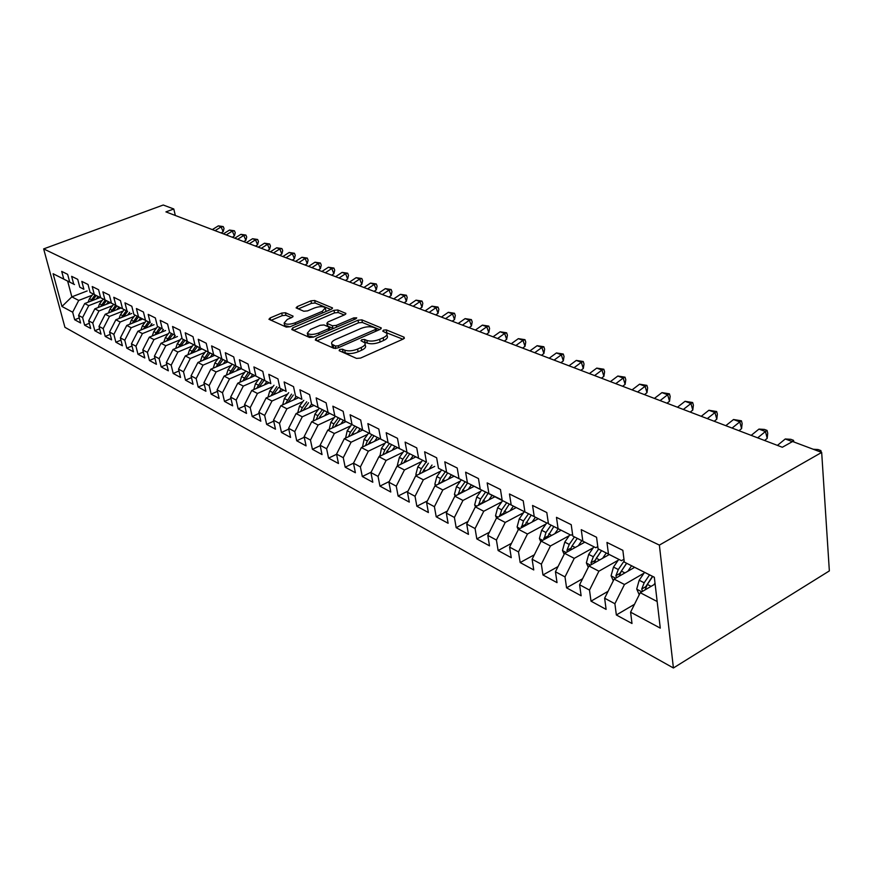 <?xml version="1.0" encoding="UTF-8"?>
<svg xmlns="http://www.w3.org/2000/svg" width="873" height="873" viewBox="0 0 873 873"><rect width="100%" height="100%" fill="white"/><g stroke="black" fill="none" stroke-linecap="round" stroke-linejoin="round"><path stroke-width="1.31" d="M339.695 349.418L339.139 350.651L356.511 358.399L360.593 358.061L403.468 338.942L404.101 337.196L386.313 329.896L383.531 330.136L382.756 331.118L386.717 333.246C387.568 334.73 386.379 336.236 383.16 337.775L379.635 339.335C374.735 341.212 370.468 341.583 366.824 340.426L364.576 339.466L361.782 339.706L360.986 340.71L364.849 342.849C365.7 344.366 364.478 345.926 361.171 347.498L357.592 349.08C352.627 350.99 348.338 351.35 344.715 350.16L342.489 349.178L339.695 349.418M285.427 312.741L281.717 313.08L270.15 317.925L268.939 319.278L286.279 327.102L290.065 326.764L331.358 309.238L332.493 307.929L314.662 300.498L310.974 300.836L297.267 306.576L296.1 307.885L303.771 311.235L307.514 310.897L314.367 308.016C319.485 306.259 323.141 306.194 325.345 307.798L322.301 311.323L295.139 322.824C289.978 324.614 286.311 324.68 284.129 323.054L287.326 319.409L291.877 317.488L293.055 316.146L285.427 312.741L285.962 315.284L282.252 315.622L271.056 320.315M165.914 211.888L782.328 447.26L792.608 441.509L821.679 452.421L659.377 545.101L43.65 248.903L163.24 205.013L173.792 208.985L165.914 211.888M316.113 338.32L315.295 340.034L333.813 348.283L337.796 347.945L380.17 329.35L381.283 327.964L361.88 319.867L358.006 320.216L316.113 338.32L316.572 340.601M309.533 337.458L291.789 329.558L292.651 327.91L333.999 310.319L337.786 309.98L345.883 313.418L344.759 314.76L328.03 321.919L326.884 323.294L332.395 325.749L336.258 325.411L353.751 317.881L356.719 317.837L355.944 318.787L313.418 337.131L309.533 337.458M659.377 545.101L673.41 667.987L64.929 327.31L43.65 248.903M634.496 604.302L616.349 614.974L631.997 623.497L630.59 612.169L660.272 628.124L654.324 577.239L624.315 562.092L622.853 550.339L606.964 542.439L608.47 554.093L598.092 548.855L596.565 537.277L581.254 529.66L582.826 541.14L572.819 536.098L571.226 524.684L556.472 517.34L558.087 528.656L548.44 523.789L546.804 512.538L532.563 505.456L534.232 516.609L524.913 511.916L523.233 500.818L509.472 493.987L511.185 504.987L502.193 500.447L500.469 489.502L487.178 482.9L488.935 493.747L480.237 489.36L478.469 478.568L465.625 472.184L467.426 482.889L459.012 478.644L457.212 468.004L444.794 461.828L446.616 472.38L438.486 468.277L436.642 457.779L424.627 451.799L426.482 462.221L418.614 458.249L416.737 447.882L405.105 442.098L406.993 452.378L399.365 448.526L397.466 438.301L386.193 432.702L388.103 442.84L380.715 439.119L378.795 429.025L367.871 423.591L369.803 433.608L362.633 429.985L360.702 420.022L350.106 414.762L352.059 424.649L345.108 421.135L343.144 411.303L332.864 406.196L334.839 415.952L328.095 412.547L326.12 402.835L316.146 397.881L318.132 407.516L311.585 404.21L309.588 394.618L299.908 389.805L301.905 399.332L295.543 396.124L293.535 386.641L284.129 381.959L286.148 391.377L279.971 388.256L277.952 378.893L268.808 374.342L270.826 383.64L264.825 380.606L262.795 371.363L253.901 366.944L255.942 376.121L250.104 373.175L248.063 364.03L239.42 359.741L241.461 368.81L235.775 365.951L233.735 356.915L225.321 352.725L227.373 361.706L221.84 358.912L219.789 349.975L211.604 345.904L213.656 354.776L208.276 352.059L206.214 343.231L198.247 339.27L200.31 348.043L195.061 345.392L192.998 336.662L185.229 332.799L187.302 341.474L182.195 338.899L180.122 330.267L172.559 326.502L174.633 335.079L169.657 332.558L167.583 324.025L160.206 320.358L162.28 328.837L157.424 326.393L155.35 317.947L148.17 314.378L150.243 322.759L145.507 320.38L143.434 312.021L136.417 308.54L138.501 316.834L133.885 314.509L131.801 306.248L124.959 302.844L127.043 311.05L122.536 308.78L120.463 300.607L113.785 297.289L115.858 305.408L111.46 303.193L109.387 295.096L102.872 291.866L104.946 299.897L100.657 297.737L98.584 289.727L92.222 286.562L94.295 294.517L90.105 292.4L88.031 284.478L81.811 281.39L83.884 289.269L79.792 287.195L77.719 279.36L71.641 276.337L73.714 284.129L69.709 282.11L67.647 274.351L61.71 271.405L63.784 279.12L74.511 284.554L67.636 281.084L71.848 296.853L78.723 300.432L92.145 295.227M616.349 614.974L614.898 603.734L604.629 598.212L614.123 579.115L634.638 567.341M608.055 591.316L591.01 601.159L606.102 609.387L604.629 598.212M591.01 601.159L589.504 590.083L579.596 584.757L588.937 565.999L609.278 554.541M582.586 578.755L566.566 587.835L581.134 595.779L579.596 584.757M566.566 587.835L565.006 576.911L555.446 571.771L564.635 553.351L584.801 542.188M558.033 566.577L542.962 574.969L557.029 582.64L555.446 571.771M542.962 574.969L541.347 564.187L532.115 559.233L541.162 541.129L561.153 530.249M534.341 554.781L520.166 562.55L533.752 569.949L532.115 559.233M520.166 562.55L518.507 551.911L509.581 547.109L518.486 529.333L538.314 518.715M511.469 543.333L498.123 550.536L511.262 557.694L509.581 547.109M498.123 550.536L496.421 540.038L487.8 535.4L496.562 517.918L516.216 507.562M489.382 532.246L476.811 538.914L489.513 545.843L487.8 535.4M476.811 538.914L475.076 528.558L466.728 524.073L475.359 506.886L494.838 496.77M468.026 521.487L456.175 527.674L468.474 534.374L466.728 524.073M456.175 527.674L454.407 517.449L446.332 513.106L454.833 496.202L474.148 486.326M447.369 511.043L436.205 516.794L448.111 523.276L446.332 513.106M436.205 516.794L434.405 506.7L426.591 502.488L434.961 485.857L454.113 476.211M427.388 500.906L416.858 506.242L428.392 512.538L426.591 502.488M416.858 506.242L415.035 496.279L407.451 492.208L415.712 475.84L434.689 466.4M408.029 491.062L398.11 496.028L409.295 502.117L407.451 492.208M398.11 496.028L396.266 486.185L388.911 482.234L397.04 466.117L415.864 456.895M389.282 481.503L379.93 486.119L390.777 492.023L388.911 482.234M379.93 486.119L378.053 476.396L370.927 472.566L378.947 456.699L397.608 447.674M371.112 472.206L362.295 476.505L372.815 482.234L370.927 472.566M362.295 476.505L360.396 466.913L353.489 463.192L361.389 447.565L379.886 438.737M345.173 467.175L355.387 472.74L353.489 463.192L345.173 467.175L343.264 457.692L336.552 454.091L344.344 438.693L362.677 430.051M336.596 454.298L328.554 458.118L338.473 463.519L336.552 454.091M328.554 458.118L326.622 448.755L320.107 445.241L327.801 430.073L345.97 421.615M320.195 445.666L312.414 449.322L322.039 454.571L320.107 445.241M312.414 449.322L310.472 440.057L304.131 436.653L311.716 421.703L329.732 413.409M304.262 437.264L296.722 440.767L306.085 445.874L304.131 436.653M296.722 440.767L294.768 431.622L288.603 428.305L296.089 413.573L313.953 405.443M288.777 429.101L281.466 432.451L290.567 437.417L288.603 428.305M281.466 432.451L279.502 423.416L273.511 420.197L280.899 405.661L298.631 397.684M273.718 421.157L266.636 424.376L275.486 429.2L273.511 420.197M266.636 424.376L264.65 415.428L258.834 412.296L266.123 397.979L283.703 390.155M259.074 413.42L252.199 416.508L260.82 421.201L258.834 412.296M252.199 416.508L250.213 407.669L244.549 404.625L251.74 390.493L269.168 382.811M244.833 405.88L238.154 408.848L246.535 413.42L244.549 404.625M238.154 408.848L236.157 400.107L230.636 397.15L237.751 383.203L255.025 375.674M230.963 398.546L224.481 401.394L232.644 405.847L230.636 397.15M224.481 401.394L222.473 392.752L217.104 389.86L224.121 376.11L241.243 368.722M217.453 391.388L211.157 394.138L219.112 398.47L217.104 389.86M211.157 394.138L209.149 385.593L203.911 382.778L210.84 369.203L227.82 361.946M204.304 384.415L198.171 387.055L205.919 391.279L203.911 382.778M198.171 387.055L196.163 378.609L191.056 375.87L197.909 362.47L214.736 355.344M191.482 377.616L185.523 380.17L193.075 384.284L191.056 375.87M185.523 380.17L183.505 371.8L178.529 369.126L185.305 355.911L201.99 348.905M178.987 370.992L173.192 373.448L180.558 377.452L178.529 369.126M173.192 373.448L171.173 365.176L166.317 362.568L173.007 349.506L189.55 342.631M166.798 364.521L161.167 366.889L168.347 370.807L166.317 362.568M161.167 366.889L159.137 358.705L154.412 356.162L161.014 343.264L177.426 336.509M154.914 358.214L149.425 360.494L156.431 364.314L154.412 356.162M149.425 360.494L147.395 352.397L142.79 349.909L149.316 337.174L165.586 330.529M143.325 352.048L137.978 354.252L144.809 357.974L142.79 349.909M137.978 354.252L135.948 346.232L131.441 343.809L137.901 331.238L154.03 324.701M132.009 346.024L126.792 348.152L133.471 351.797L131.441 343.809M126.792 348.152L124.763 340.23L120.376 337.862L126.76 325.433L142.757 319.005M120.954 340.154L115.88 342.205L122.395 345.763L120.376 337.862M115.88 342.205L113.85 334.359L109.562 332.046L115.869 319.769L131.736 313.451M110.173 334.403L105.218 336.4L111.591 339.87L109.562 332.046M105.218 336.4L103.189 328.63L98.998 326.371L105.24 314.236L120.976 308.016M99.631 328.794L94.808 330.725L101.028 334.108L98.998 326.371M94.808 330.725L92.778 323.032L88.675 320.828L94.851 308.824L110.456 302.702M89.341 323.305L84.626 325.171L90.705 328.488L88.675 320.828M84.626 325.171L82.597 317.554L78.592 315.404L84.703 303.542L100.177 297.518M79.268 317.947L74.674 319.747L80.622 322.988L78.592 315.404M74.674 319.747L72.655 312.207L61.961 306.467L53.111 273.729L63.784 279.12M73.714 284.129L69.709 282.11M87.169 290.938L71.848 296.853L61.961 306.467M72.655 312.207L78.723 300.432M83.884 289.269L79.792 287.195M84.703 303.542L88.74 305.637L102.283 300.356M82.597 317.554L88.74 305.637M105.251 300.061L90.105 292.4M94.295 294.517L105.24 300.072M94.851 308.824L98.976 310.974L112.661 305.594M92.778 323.032L98.976 310.974M115.989 305.485L100.657 297.737M104.946 299.897L115.967 305.495M105.24 314.236L109.463 316.43L123.268 310.952M103.189 328.63L109.463 316.43M126.978 311.028L111.46 303.193M115.858 305.408L126.956 311.039M115.869 319.769L120.19 322.017L134.136 316.441M113.85 334.359L120.19 322.017M127.043 311.05L122.536 308.78M126.76 325.433L131.179 327.735L145.256 322.061M124.763 340.23L131.179 327.735M145.496 328.161L149.752 322.541L133.885 314.509M138.501 316.834L149.741 322.541M137.901 331.238L142.43 333.595L156.649 327.822M135.948 346.232L142.43 333.595M150.243 322.759L145.507 320.38M149.316 337.174L153.964 339.597L168.314 333.715M147.395 352.397L153.964 339.597M162.28 328.837L157.424 326.393M161.014 343.264L165.783 345.741L180.274 339.75M159.137 358.705L165.783 345.741M174.633 335.079L169.657 332.558M173.007 349.506L177.885 352.048L192.529 345.937M171.173 365.176L177.885 352.048M198.869 347.323L182.195 338.899M187.302 341.474L198.848 347.334M185.305 355.911L190.303 358.508L205.1 352.288M183.505 371.8L190.303 358.508M211.953 353.925L195.061 345.392M200.31 348.043L211.921 353.936M197.909 362.47L203.038 365.143L217.988 358.792M196.163 378.609L203.038 365.143M225.376 360.702L208.276 352.059M213.656 354.776L225.354 360.713M210.84 369.203L216.111 371.942L231.214 365.471M209.149 385.593L216.111 371.942M239.169 367.664L221.84 358.912M227.373 361.706L239.137 367.675M224.121 376.11L229.523 378.926L244.778 372.313M222.473 392.752L229.523 378.926M253.334 374.812L235.775 365.951M241.461 368.81L253.301 374.823M237.751 383.203L243.305 386.095L258.714 379.351M236.157 400.107L243.305 386.095M267.891 382.167L250.104 373.175M255.942 376.121L267.858 382.178M251.74 390.493L257.448 393.461L273.031 386.564M250.213 407.669L257.448 393.461M270.826 383.64L264.825 380.606M266.123 397.979L271.983 401.023L287.73 393.985M264.65 415.428L271.983 401.023M286.148 391.377L279.971 388.256M280.899 405.661L286.922 408.804L302.844 401.613M279.502 423.416L286.922 408.804M301.905 399.332L295.543 396.124M296.089 413.573L302.287 416.803L318.383 409.448M294.768 431.622L302.287 416.803M330.376 413.704L311.585 404.21M318.132 407.516L330.343 413.726M311.716 421.703L318.088 425.031L334.37 417.501M310.472 440.057L318.088 425.031M347.159 422.183L328.095 412.547M334.839 415.952L347.127 422.194M327.801 430.073L334.359 433.488L350.815 425.795M326.622 448.755L334.359 433.488M364.445 430.902L345.108 421.135M352.059 424.649L364.412 430.924M344.344 438.693L351.099 442.207L367.74 434.328M343.264 457.692L351.099 442.207M382.265 439.905L362.633 429.985M369.803 433.608L382.232 439.916M361.389 447.565L368.351 451.188L385.179 443.113M360.396 466.913L368.351 451.188M400.631 449.169L380.715 439.119M388.103 442.84L400.598 449.191M378.947 456.699L386.117 460.431L403.151 452.159M378.053 476.396L386.117 460.431M419.586 458.74L399.365 448.526M406.993 452.378L419.542 458.762M397.04 466.117L404.439 469.969L421.67 461.49M396.266 486.185L404.439 469.969M426.482 462.221L418.614 458.249M415.712 475.84L423.34 479.801L440.767 471.104M415.035 496.279L423.34 479.801M459.34 478.808L438.486 468.277M446.616 472.38L459.296 478.83M434.961 485.857L442.829 489.949L460.475 481.023M434.405 506.7L442.829 489.949M480.237 489.317L459.012 478.644M467.426 482.889L480.161 489.36M454.833 496.202L462.963 500.436L480.816 491.248M454.407 517.449L462.963 500.436M502.128 500.033L480.237 489.36M488.935 493.747L501.724 500.251M475.359 506.886L483.751 511.251L501.822 501.822M475.076 528.558L483.751 511.251M524.793 511.109L524.029 511.513L502.193 500.447M511.185 504.987L524.029 511.513M496.562 517.918L505.238 522.436L523.538 512.735M496.421 540.038L505.238 522.436M548.266 522.545L547.12 523.167L524.913 511.916M534.232 516.609L547.12 523.167M518.486 529.333L527.467 534.003L545.985 524.018M518.507 551.911L527.467 534.003M572.579 534.374L571.018 535.225L548.44 523.789M558.087 528.656L571.018 535.225M541.162 541.129L550.448 545.974L569.218 535.684M541.347 564.187L550.448 545.974M597.798 546.607L595.79 547.731L572.819 536.098M582.826 541.14L595.79 547.731M564.635 553.351L574.248 558.36L593.258 547.764M565.006 576.911L574.248 558.36M623.966 559.277L621.467 560.695L598.092 548.855M608.47 554.093L621.467 560.695M588.937 565.999L598.9 571.193L618.16 560.259M589.504 590.083L598.9 571.193M654.335 577.293L624.315 562.092M614.123 579.115L624.457 584.495L643.968 573.201M614.898 603.734L624.457 584.495M175.32 215.478L173.792 208.985M821.679 452.421L829.35 570.909L673.41 667.987M630.59 612.169L640.247 592.712L655.121 584.004M640.247 592.712L657.162 601.519M67.636 281.084L53.111 273.729M341.583 351.743L345.239 352.856C348.862 354.056 353.15 353.696 358.105 351.775L357.592 349.08M365.1 344.18L365.351 345.533C366.213 347.061 364.99 348.611 361.684 350.193L358.105 351.775M386.957 334.588L387.208 335.919C388.059 337.404 386.87 338.92 383.651 340.459L380.126 342.02C375.237 343.907 370.97 344.268 367.326 343.1L363.79 342.009M402.889 339.204L385.67 332.427M379.613 329.601L362.371 322.486L358.497 322.824L317.019 340.797M335.396 346.035L338.189 345.806L375.335 329.525L376.11 328.554L373.469 327.375C369.879 326.273 365.7 326.633 360.898 328.466L335.614 339.477C332.275 341.037 331.031 342.576 331.86 344.104L335.396 346.035L335.876 348.458M332.133 345.501L333.628 347.683L333.093 345.021M335.428 348.491L333.628 347.683M293.557 330.343L334.501 312.894L333.999 310.319M344.202 314.989L338.277 312.545L334.501 312.894M327.571 325.138L327.768 326.164L333.41 328.499M310.472 329.448L307.296 333.202C309.577 334.916 313.352 334.85 318.623 333.017L328.368 328.815L329.154 327.146L324.014 324.952L320.173 325.291L310.472 329.448M308.18 333.879L307.831 335.81L313.713 337M291.451 317.674L285.962 315.284M284.489 324.734L284.674 325.629L290.065 326.764M325.935 311.541L325.531 308.704M330.812 309.468L315.175 303.018L311.486 303.357L298.26 308.9M653.953 584.681L655.012 583.12M639.232 594.742L636.723 589.035L639.189 580.239L644.547 572.35M645.038 589.908L647.34 584.419L652.731 576.486M649.545 574.881L644.176 582.793L641.753 589.035L642.528 591.37M641.753 589.035L645.725 586.711L652.491 576.366M813.21 449.246L818.099 449.54L820.882 450.588L821.275 452.279M819.616 451.647L820.882 450.588M627.829 571.248L631.561 565.78M613.304 580.763L611.089 575.733L613.49 567.079L618.782 559.342M619.153 576.224L621.358 571.106L626.694 563.303M624.173 560.946L618.302 569.545L615.923 575.678L616.502 577.751M615.923 575.678L619.874 573.408L626.563 563.238M602.621 558.294L606.255 553.002M588.293 567.286L586.361 562.889L588.697 554.377L593.924 546.793M594.186 563.052L596.292 558.262L601.552 550.612L594.928 560.586L591.01 562.779L591.436 564.602M598.594 549.117L593.345 556.756L591.01 562.779M790.611 442.622L791.986 441.498L785.274 438.977L777.428 445.394M785.274 438.977L790.818 439.315L793.502 440.33L793.906 441.989M792.062 441.814L793.502 440.33M757.666 437.842L765.457 431.524L758.964 429.09L751.184 435.376M758.964 429.09L764.442 429.429L767.04 430.411L767.727 433.139L767.203 438.355L764.573 440.483M767.203 438.355L765.457 431.524L767.04 430.411M578.286 545.789L581.822 540.671M564.154 554.3L562.485 550.492L564.766 542.111L569.916 534.669M570.08 550.339L572.099 545.876L577.282 538.368M574.434 536.917L569.251 544.414L566.959 550.339L567.254 551.9M554.781 533.719L558.229 528.765M540.845 541.773L539.405 538.51L541.642 530.271L546.727 522.96M546.793 538.074L553.842 526.528M551.081 525.131L545.974 532.486L543.912 539.634M732.065 428.076L739.802 421.877L733.527 419.52L725.801 425.675M733.527 419.52L741.428 420.808L742.137 423.503L741.581 428.621L738.984 430.716M741.581 428.621L739.802 421.877L741.428 420.808M707.305 418.614L714.976 412.547L708.898 410.266L701.237 416.301M708.898 410.266L716.657 411.521L717.377 414.184L716.788 419.204L714.212 421.255M716.788 419.204L714.976 412.547L716.657 411.521M532.072 522.054L535.422 517.253M518.311 529.671L517.111 526.932L519.282 518.824L524.618 511.196M524.291 526.223L531.188 515.103M528.525 513.75L523.473 520.963L521.377 527.783M683.33 409.459L690.947 403.512L685.054 401.296L677.448 407.222M685.054 401.296L692.66 402.529L693.391 405.159L692.78 410.081L690.216 412.089M692.78 410.081L690.947 403.512L692.66 402.529M510.094 510.781L513.368 506.122M496.53 517.984L495.537 515.725L497.654 507.748L502.641 500.666M502.532 514.775L509.275 504.037M506.7 502.728L501.713 509.821L499.607 516.314M660.097 400.587L667.659 394.76L661.941 392.61L654.401 398.415M661.941 392.61L669.416 393.821L670.158 396.407L669.526 401.253L666.983 403.217M669.526 401.253L667.659 394.76L669.416 393.821M488.847 499.88L492.034 495.351M475.501 506.809L474.661 504.889L476.734 497.021L481.645 490.069M481.47 503.71L488.072 493.332M485.574 492.066L480.652 499.04L478.546 505.227M468.266 489.338L471.387 484.93M455.16 496.028L454.44 494.391L456.47 486.643L461.326 479.812M461.086 493.005L467.546 482.976M465.134 481.754L460.267 488.596L458.183 494.489M448.329 479.124L451.385 474.836M435.463 485.606L434.863 484.22L436.849 476.593L441.64 469.881M441.345 482.638L447.663 472.937M445.328 471.758L440.527 478.48L438.464 484.089M429.014 469.227L432.004 465.047M416.377 475.501L415.875 474.366L417.818 466.848L422.554 460.246M422.205 472.609L428.392 463.214M426.122 462.068L421.386 468.681L419.378 473.974L422.226 472.555M410.288 459.635L413.213 455.564M397.87 465.713L397.466 464.807L399.376 457.397L404.046 450.904M403.653 462.886L409.71 453.785M407.516 452.672L402.835 459.176L400.871 464.25M392.13 450.326L394.989 446.365M379.919 456.23L381.479 448.231L386.095 441.847M385.659 453.458L391.595 444.641M389.456 443.56L384.84 449.955L382.92 454.778M374.495 441.301L377.311 437.428M362.502 447.031L364.106 439.337L368.668 433.052M368.199 444.313L374.004 435.758M371.931 434.71L367.369 441.007L365.503 445.601M357.384 432.539L360.134 428.763M345.588 438.104L347.236 430.695L351.743 424.507M351.241 435.441L356.926 427.148M354.918 426.122L350.4 432.321L348.589 436.686M340.765 424.038L343.46 420.339M329.154 429.44L330.856 422.303L335.308 416.214M334.774 426.832L340.35 418.767M338.386 417.774L333.933 423.874L332.166 428.043M637.585 391.999L645.082 386.281L639.549 384.196L632.063 389.893M639.549 384.196L646.882 385.375L647.635 387.928L646.98 392.686L644.46 394.618M646.98 392.686L645.082 386.281L646.882 385.375M615.76 383.662L623.202 378.053L617.833 376.034L610.402 381.621M617.833 376.034L625.024 377.18L625.788 379.711L625.112 384.382L622.613 386.281M625.112 384.382L623.202 378.053L625.024 377.18M594.589 375.576L601.966 370.065L596.75 368.111L589.395 373.589M596.75 368.111L603.821 369.235L604.596 371.734L603.898 376.318L601.421 378.184M603.898 376.318L601.966 370.065L603.821 369.235M574.041 367.729L581.353 362.317L576.3 360.418L568.989 365.809M576.3 360.418L583.24 361.52L584.015 363.986L583.306 368.504L580.851 370.327M583.306 368.504L581.353 362.317L583.24 361.52M554.082 360.113L561.339 354.798L556.428 352.954L549.182 358.236M556.428 352.954L563.249 354.023L564.034 356.468L563.314 360.909L560.87 362.699M563.314 360.909L561.339 354.798L563.249 354.023M534.702 352.714L541.904 347.487L537.124 345.697L529.944 350.891M537.124 345.697L543.835 346.745L544.632 349.167L543.89 353.532L541.467 355.289M543.89 353.532L541.904 347.487L543.835 346.745M515.867 345.522L523.003 340.383L518.366 338.648L511.24 343.755M518.366 338.648L524.968 339.673L525.764 342.063L525.011 346.352L522.6 348.087M525.011 346.352L523.003 340.383L524.968 339.673M497.555 338.528L504.638 333.486L500.12 331.784L493.059 336.814M500.12 331.784L506.613 332.799L507.42 335.156L506.646 339.379L504.267 341.092M506.646 339.379L504.638 333.486L506.613 332.799M479.746 331.729L486.774 326.764L482.387 325.116L475.37 330.059M482.387 325.116L488.771 326.109L489.578 328.444L488.793 332.602L486.425 334.283M488.793 332.602L486.774 326.764L488.771 326.109M324.614 415.777L327.255 412.165M313.2 421.026L314.924 414.14L319.332 408.149M318.765 418.462L324.232 410.637M322.333 409.666L317.925 415.679L316.201 419.64M462.428 325.116L469.39 320.227L465.113 318.623L458.161 323.49M465.113 318.623L471.398 319.605L472.206 321.908L471.42 326L469.074 327.648M471.42 326L469.39 320.227L471.398 319.605M308.911 407.746L311.508 404.21M297.726 412.831L299.45 406.218L303.804 400.314M303.204 410.332L308.562 402.726M306.718 401.787L302.353 407.702L300.694 411.478M445.557 318.678L452.465 313.876L448.307 312.305L441.411 317.085M448.307 312.305L454.495 313.265L455.313 315.546L454.506 319.583L452.181 321.199M454.506 319.583L452.465 313.876L454.495 313.265M293.634 399.932L296.187 396.473M282.677 404.865L284.391 398.503L288.69 392.686M288.079 402.431L293.328 395.033M291.527 394.127L285.602 403.544M429.145 312.403L435.998 307.678L431.949 306.161L425.107 310.864M431.949 306.161L438.039 307.089L438.846 309.348L438.039 313.32L435.736 314.924M438.039 313.32L435.998 307.678L438.039 307.089M278.782 392.337L281.292 388.954M268.033 397.128L269.735 390.995L273.991 385.266M273.358 394.749L278.509 387.547M276.752 386.663L270.925 395.84M413.147 306.292L419.946 301.643L416.006 300.159L409.219 304.797M416.006 300.159L421.997 301.087L422.816 303.313L421.997 307.231L419.717 308.802M421.997 307.231L419.946 301.643L421.997 301.087M264.323 384.949L266.789 381.632M253.781 389.587L255.483 383.694L259.685 378.042M259.03 387.274L264.083 380.268M262.369 379.406L256.64 388.332M397.575 300.345L404.319 295.772L400.467 294.321L393.734 298.882M400.467 294.321L406.371 295.227L407.2 297.431L406.371 301.294L404.101 302.844M406.371 301.294L404.319 295.772L406.371 295.227M250.256 377.758L252.668 374.506M239.911 382.265L241.592 376.579L245.76 371.014M245.084 380.006L250.038 373.175M248.369 372.334L242.727 381.032M382.385 294.55L389.074 290.043L385.32 288.636L378.653 293.121M385.32 288.636L391.148 289.52L391.966 291.702L391.137 295.511L388.878 297.027M391.137 295.511L389.074 290.043L391.148 289.52M236.539 370.752L238.929 367.566M226.402 375.128L228.071 369.65L232.185 364.161M231.509 372.924L236.354 366.267M234.739 365.449L229.184 373.928M367.577 288.898L374.211 284.456L370.556 283.081L363.943 287.501M370.556 283.081L376.296 283.954L377.114 286.115L376.285 289.869L374.048 291.364M376.285 289.869L374.211 284.456L376.296 283.954M223.193 363.921L225.54 360.789M213.241 368.177L214.889 362.906L218.97 357.483M218.272 366.027L223.03 359.545M221.447 358.748L215.98 367.009M353.139 283.387L359.72 279.011L356.162 277.669L349.593 282.023M356.162 277.669L361.815 278.52L362.633 280.659L361.793 284.358L359.578 285.842M361.793 284.358L359.72 279.011L361.815 278.52M210.175 357.275L212.488 354.198M200.419 361.411L202.045 356.326L206.083 350.979M205.373 359.305L210.033 352.987M208.505 352.212L203.125 360.265M339.062 278.007L345.588 273.696L342.107 272.387L335.592 276.686M342.107 272.387L347.683 273.227L348.502 275.344L347.65 278.989L345.457 280.451M347.65 278.989L345.588 273.696L347.683 273.227M197.484 350.793L199.764 347.781M187.913 354.809L189.528 349.909L193.511 344.639M192.791 352.757L197.374 346.592M195.879 345.828L190.587 353.696M325.313 272.758L331.784 268.513L328.39 267.236L321.93 271.459M328.39 267.236L333.89 268.055L334.708 270.15L333.857 273.751L331.675 275.191M333.857 273.751L331.784 268.513L333.89 268.055M185.12 344.475L187.357 341.518M175.724 348.382L177.317 343.656L181.257 338.451M180.536 346.385L185.021 340.35M183.559 339.619L178.354 347.29M311.89 267.629L318.318 263.45L315 262.195L308.595 266.374M315 262.195L320.424 263.013L321.253 265.086L320.391 268.633L318.219 270.052M320.391 268.633L318.318 263.45L320.424 263.013M173.05 338.309L175.255 335.407M163.829 342.107L165.401 337.545L169.307 332.417M168.565 340.154L172.974 334.272M171.555 333.551L166.427 341.037M298.795 262.631L305.168 258.506L301.927 257.284L295.565 261.398M301.927 257.284L307.274 258.081L308.104 260.132L307.241 263.635L305.092 265.032M307.241 263.635L305.168 258.506L307.274 258.081M161.265 332.297L163.437 329.448M152.218 335.996L153.768 331.598L157.631 326.524M156.9 334.086L161.221 328.335M159.824 327.637L154.783 334.948M285.995 257.742L292.324 253.672L289.159 252.483L282.841 256.542M289.159 252.483L294.43 253.268L295.26 255.298L294.387 258.757L292.259 260.132M294.387 258.757L292.324 253.672L294.43 253.268M149.774 326.426L151.913 323.621M140.891 330.027L142.419 325.782L146.249 320.773M148.388 321.853L143.412 329.001M273.5 252.974L279.775 248.958L276.676 247.79L270.412 251.795M276.676 247.79L281.881 248.565L282.71 250.584L281.837 253.988L279.72 255.353M281.837 253.988L279.775 248.958L281.881 248.565M138.545 320.697L140.651 317.947M129.826 324.199L131.332 320.096L135.119 315.164M134.377 322.377L138.556 316.877M137.214 316.212L132.314 323.196M261.278 248.303L267.509 244.342L264.475 243.207L258.266 247.157M264.475 243.207L269.615 243.971L270.444 245.968L269.571 249.329L267.465 250.671M269.571 249.329L267.509 244.342L269.615 243.971M127.589 315.098L129.662 312.392M119.023 318.514L120.507 314.553L124.261 309.675M123.508 316.724L127.611 311.355M126.301 310.712L121.478 317.532M249.34 243.742L255.516 239.835L252.559 238.722L246.393 242.618M252.559 238.722L257.622 239.475L258.452 241.45L257.579 244.778L255.494 246.099M257.579 244.778L255.516 239.835L257.622 239.475M116.873 309.631L118.924 306.969M108.47 312.96L109.933 309.14L113.643 304.317M112.89 311.214L116.917 305.954M115.64 305.321L110.893 311.999M237.663 239.289L243.785 235.426L240.893 234.346L234.782 238.187M240.893 234.346L245.902 235.077L246.721 237.041L245.848 240.326L243.785 241.625M245.848 240.326L243.785 235.426L245.902 235.077M106.408 304.295L108.427 301.676M98.158 307.536L99.587 303.848L103.265 299.079M102.512 305.823L106.462 300.683M105.218 300.061L100.548 306.598M226.238 234.924L232.327 231.116L229.501 230.057L223.423 233.855M229.501 230.057L234.433 230.788L235.263 232.72L234.379 235.961L232.327 237.249M234.379 235.961L232.327 231.116L234.433 230.788M96.183 299.079L98.169 296.504M88.075 302.233L89.483 298.664L93.127 293.961M92.374 300.552L96.259 295.521M95.048 294.91L90.432 301.316M215.074 230.658L221.109 226.904L218.337 225.867L212.314 229.61M218.337 225.867L223.215 226.576L224.045 228.497L223.161 231.705L221.12 232.971M223.161 231.705L221.109 226.904L223.215 226.576M345.239 352.856L344.715 350.16M361.684 350.193L361.171 347.498M365.078 342.14L364.576 339.466M367.326 343.1L366.824 340.426M380.126 342.02L379.635 339.335M383.651 340.459L383.16 337.775M386.804 332.558L386.313 329.896M404.319 338.418L404.101 337.196M343.024 351.874L342.489 349.178M358.497 322.824L358.006 320.216M362.371 322.486L361.88 319.867M381.065 328.794L380.857 327.659M338.538 347.618L338.189 345.806M375.674 331.325L375.335 329.525M293.121 330.147L292.651 327.91M338.277 312.545L337.786 309.98M345.697 314.182L345.501 313.145M327.768 326.164L327.255 323.556M332.919 328.368L332.395 325.749M336.596 327.124L336.258 325.411M354.078 319.594L353.751 317.881M318.972 334.73L318.623 333.017M328.706 330.529L328.368 328.815M292.902 316.844L292.706 315.895M295.489 324.461L295.139 322.824M322.617 312.949L322.301 311.323M297.693 308.66L297.267 306.576M311.486 303.357L310.974 300.836M315.175 303.018L314.662 300.498M332.318 308.649L332.122 307.656M270.619 320.118L270.15 317.925M282.252 315.622L281.717 313.08M636.81 589.231L641.775 591.807M647.34 584.419L651.116 586.35M639.189 580.239L644.176 582.793M611.176 575.918L615.651 578.242M621.358 571.106L624.904 572.928M613.49 567.079L618.302 569.545M586.438 563.074L590.443 565.158M596.292 558.262L599.631 559.975M588.697 554.377L593.345 556.756M562.561 550.667L566.13 552.522M572.099 545.876L575.231 547.48M564.766 542.111L569.251 544.414M570.789 548.222L566.959 550.339M539.481 538.685L542.646 540.332M548.724 533.894L551.671 535.411M541.642 530.271L545.974 532.486M547.382 536.328L543.726 538.314M517.187 527.106L519.948 528.547M526.135 522.327L528.907 523.745M519.282 518.824L523.473 520.963M524.771 524.826L521.268 526.692M495.613 515.899L498.014 517.154M504.288 511.142L506.897 512.473M497.654 507.748L501.713 509.821M502.903 513.695L499.552 515.463M474.726 505.063L476.8 506.133M483.151 500.305L485.606 501.571M476.734 497.021L480.652 499.04M481.743 502.913L478.535 504.583M454.517 494.565L456.263 495.471M462.679 489.829L464.993 491.008M456.47 486.643L460.267 488.596M461.271 492.481L458.183 494.053M434.929 484.384L436.38 485.137M442.862 479.681L445.034 480.783M436.849 476.593L440.527 478.48M441.443 482.365L438.475 483.86M415.952 474.53L417.108 475.141M423.656 469.838L425.686 470.874M417.818 466.848L421.386 468.681M397.542 464.971L398.437 465.44M405.028 460.3L406.938 461.271M399.376 457.397L402.835 459.176M379.679 455.695L380.333 456.033M386.968 451.046L388.758 451.963M381.479 448.231L384.84 449.955M369.432 442.065L371.112 442.917M364.106 439.337L367.369 441.007M352.419 433.346L353.98 434.143M347.236 430.695L350.4 432.321M335.887 424.878L337.349 425.631M330.856 422.303L333.933 423.874M319.813 416.65L321.188 417.349M314.924 414.14L317.925 415.679M304.197 408.651L305.474 409.306M299.45 406.218L302.353 407.702M289.018 400.871L290.207 401.482M284.391 398.503L287.217 399.954M274.242 393.297L275.344 393.865M269.735 390.995L272.496 392.403M259.859 385.931L260.885 386.466M255.483 383.694L258.157 385.069M245.859 378.762L246.808 379.253M241.592 376.579L244.2 377.922M232.229 371.778L233.102 372.236M228.071 369.65L230.614 370.96M218.937 364.979L219.756 365.394M214.889 362.906L217.366 364.172M205.995 358.345L206.748 358.727M202.045 356.326L204.468 357.559M193.38 351.884L194.057 352.234M189.528 349.909L191.885 351.121M181.071 345.577L181.693 345.894M177.317 343.656L179.609 344.835M169.056 339.422L169.635 339.717M165.401 337.545L167.638 338.702M153.768 331.598L155.961 332.711M142.419 325.782L144.558 326.873M131.332 320.096L133.416 321.166M120.507 314.553L122.547 315.6M109.933 309.14L111.919 310.155M99.587 303.848L101.541 304.841M89.483 298.664L91.392 299.635M376.558 330.932L376.165 328.837M332.384 346.767L331.86 344.104M327.397 325.891L326.884 323.294M307.831 335.81L307.296 333.202M330.038 329.961L329.601 327.79M284.674 325.629L284.129 323.054"/></g></svg>
